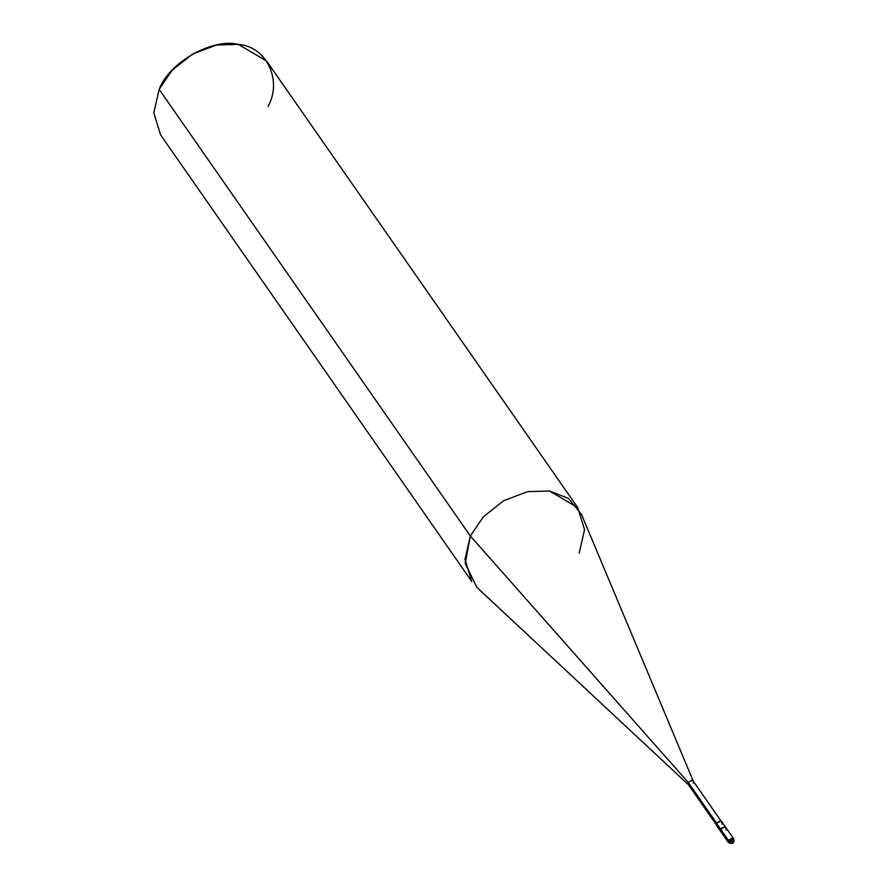 <?xml version="1.0" encoding="UTF-8"?>
<svg xmlns="http://www.w3.org/2000/svg" width="888" height="888" viewBox="0 0 888 888"><rect width="100%" height="100%" fill="white"/><g stroke="black" fill="none" stroke-linecap="round" stroke-linejoin="round"><path stroke-width="1.33" d="M722.022 824.197C721.8 820.457 719.99 820.168 716.572 823.343L720.656 829.192L716.572 823.343L716.649 825.618L728.493 842.612C731.446 844.011 733.255 843.633 733.921 841.48L733.777 838.894L732.356 838.061L728.404 840.314L720.656 829.192L720.723 831.468L720.656 829.192C724.064 826.029 725.873 826.317 726.095 830.047C725.873 826.317 724.064 826.029 720.656 829.192L728.404 840.314L733.344 841.613C731.068 843.722 729.858 843.533 729.714 841.047C729.858 843.533 731.068 843.722 733.344 841.613L729.714 841.047C731.99 838.927 733.199 839.127 733.344 841.613C733.199 839.127 731.99 838.927 729.714 841.047L728.404 840.314L728.471 842.59L728.404 840.314L732.356 838.061L733.777 838.894L733.843 841.169M720.656 829.192L724.608 826.939L726.029 827.771L724.608 826.939L720.656 829.192M716.827 825.496L688.278 784.515L688.211 782.395L716.76 823.365L688.211 782.395L688.511 784.792L476.823 587.323L465.212 563.469L470.34 536.008L688.211 782.395L691.907 780.297L693.217 781.074L721.766 822.044M470.34 536.008L464.979 559.418L471.761 581.485L160.584 134.865L153.813 112.798L159.163 89.399L470.34 536.008L483.261 516.905L503.774 500.654L527.727 491.63L549.506 491.02L568.542 498.423L581.485 514.407L693.395 781.385L691.907 780.297L688.211 782.395L470.34 536.008L159.163 89.399L172.094 70.285L192.596 54.035L216.561 45.011L238.328 44.4L266.6 61.017L577.766 507.625L549.506 491.02L527.727 491.63L503.774 500.654L483.261 516.905L470.34 536.008M726.095 830.047L726.029 827.771L721.944 821.922L720.534 821.089L716.572 823.343M693.284 783.194L693.395 781.385M579.187 553.102L584.548 529.692L577.766 507.625M268.021 106.482C282.695 80.375 266.367 46.232 238.328 44.4C212.51 37.773 168.975 62.526 159.163 89.399M733.777 838.894L726.029 827.771"/></g></svg>
